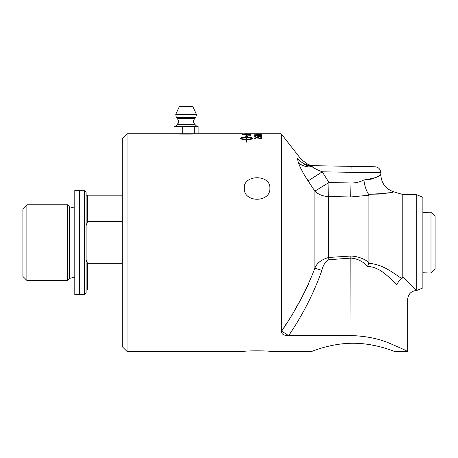 <?xml version="1.0" encoding="UTF-8"?>
<svg xmlns="http://www.w3.org/2000/svg" width="458" height="458" viewBox="0 0 458 458"><rect width="100%" height="100%" fill="white"/><g stroke="black" fill="none" stroke-linecap="round" stroke-linejoin="round"><path stroke-width="0.69" d="M258.724 134.915L259.486 134.915M258.724 134.623L259.486 134.623L259.486 134.938L258.724 134.938L258.724 134.623M257.551 136.896L258.547 136.536M254.7 136.627L255.535 136.621M260.785 137.492L261.232 136.799L259.686 136.41L258.283 136.828L258.352 137.371M261.031 136.576L261.976 136.942M257.562 137.154L257.522 136.719L259.6 136.192L262.022 136.793L260.785 137.2L261.232 136.799M255.535 137.154L257.562 136.919M258.283 136.828L258.003 137.154L255.06 137.154L254.7 137.068L254.7 136.335L255.117 136.289L255.535 136.335L255.535 136.919M249.473 134.726L250.434 135.236L242.414 134.973L243.324 134.635M250.566 133.77L244.589 133.765M242.414 133.765L195.514 133.765C196.093 134.205 176.078 134.205 176.656 133.765M240.874 138.339L240.874 138.625C241.767 139.077 243.639 139.329 246.496 139.375L246.496 137.64C243.639 137.669 241.767 137.898 240.874 138.339C241.767 138.797 243.639 139.043 246.496 139.089M247.171 139.118L248.723 139.432M246.679 139.089L249.289 139.243L247.171 139.896L246.679 139.638L246.679 142.163L246.496 139.638C242.952 139.553 241.017 139.203 240.673 138.591L240.673 138.093C241.017 137.543 242.958 137.245 246.496 137.2L246.496 136.49L245.746 136.415L246.587 135.66L247.423 136.587L246.679 136.513L246.679 137.2C250.217 137.24 252.158 137.543 252.495 138.093L252.495 138.591C252.427 138.957 251.488 139.255 249.667 139.478L252.301 138.339C251.408 137.898 249.536 137.669 246.679 137.64L246.679 139.089L247.171 139.083M246.679 137.2L246.679 137.486C250.217 137.532 252.158 137.829 252.495 138.379L252.495 138.591M245.746 136.707L246.587 135.952L247.423 136.879M240.673 138.379C241.017 137.829 242.958 137.532 246.496 137.486L246.496 137.2M249.667 139.478L249.667 138.94L252.301 138.339M246.587 135.952L246.587 135.66M249.524 135.202L249.364 134.646L248.425 134.475L243.324 134.658L249.524 135.036M250.303 134.921L250.434 135.236M242.54 134.48L250.303 134.623M250.434 134.125L242.414 133.788L250.434 134.125M245.826 134.108L246.736 134.114M249.524 134.188L249.524 133.822L250.434 133.828L250.434 134.205M261.094 137.892L261.913 137.892M258.581 138.121L261.094 138.763L261.094 137.606L261.913 137.606L261.913 138.728L256.617 137.898L255.444 138.242L256.039 138.728L255.61 138.78L254.591 138.207L256.463 137.635L261.094 138.476M254.591 138.493L256.463 137.635M255.444 138.242L256.039 139.014M254.7 135.448L255.741 135.419M254.7 135.156L261.947 135.677L255.541 135.276L255.541 135.9L255.123 135.946L254.7 135.9L254.7 135.156M261.232 134.246L255.381 134.24L261.232 134.429M254.591 134.234L262.022 134.251L254.591 134.234M261.232 133.856L255.381 133.851L261.232 133.942M254.591 133.851L262.022 133.856L254.591 133.851M255.638 133.765L261.043 133.765M262.022 133.77L254.591 133.77M255.541 135.9L255.541 135.608M261.695 133.765L281.166 133.765L281.166 331.873C281.996 334.449 284.458 335.68 288.54 335.554L351 335.554C365.347 336.023 377.856 338.451 388.516 342.842C400.693 348.011 406.967 350.885 407.328 351.463L407.179 351.383M321.922 270.369C322.827 265.651 325.128 262.102 328.815 259.715L328.661 257.459C321.281 259.629 316.684 263.213 314.869 268.222L321.922 270.369C313.661 293.458 302.583 315.184 288.695 335.554L287.71 335.531M405.49 350.485L405.095 350.284M328.815 259.715L351 258.106C357.377 258.615 362.925 261.386 367.642 266.407C380.678 266.997 389.741 278.384 396.914 284.744C410.878 303.94 410.878 303.94 396.914 284.744C397.865 282.237 399.548 280.204 401.958 278.641L402.788 276.861L416.454 290.486C411.101 291.088 408.17 294.07 407.666 299.435L407.666 349.5L407.328 351.463L394.544 351.463C394.962 351.75 375.4 343.145 353.089 343.26C330.779 343.145 311.217 351.75 311.635 351.463L269.888 351.463C270.672 350.639 243.456 350.639 244.24 351.463L127.038 351.463L127.038 133.765L122.269 138.534L122.269 346.695L127.038 351.463M244.24 351.463C243.456 350.639 270.672 350.639 269.888 351.463M311.635 351.463C311.217 351.75 330.779 343.145 353.089 343.26C375.4 343.145 394.962 351.75 394.544 351.463M269.888 188.186C270.672 202.923 243.456 202.923 244.24 188.186C243.456 174.275 270.672 174.275 269.888 188.186M198.114 133.765L198.114 126.311L174.057 126.311L174.057 133.765L182.267 133.765L182.267 126.311M182.267 133.765L194.295 133.765L194.295 126.311M194.295 133.765L197.289 133.765M196.425 114.311L175.752 114.311L179.376 106.537L192.795 106.537L196.425 114.311L195.875 117.431L176.296 117.431L177.458 118.605L194.713 118.605C193.161 120.506 193.161 122.401 194.724 124.295L196.734 126.311M422.871 272.768L430.989 273.02L430.989 212.209L422.871 212.46M430.989 273.02L435.1 268.909L435.1 216.319L430.989 212.209M79.56 190.574L79.56 294.654L74.791 294.654L74.791 190.574L79.56 190.574M122.269 195.194L86.121 195.194L86.121 225.536L87.615 221.535L122.269 221.535M122.269 263.688L87.615 263.688L86.121 259.692L86.121 290.029L122.269 290.029M86.121 225.536L86.121 259.692M87.615 263.688L87.615 290.029M87.615 195.194L87.615 221.535M79.56 190.723L84.633 190.723L86.121 192.217L86.121 195.194M86.121 290.029L86.121 293.011L84.633 294.505L79.56 294.505M26.867 204.806L22.9 208.774L22.9 276.455L26.867 280.422L26.867 204.806L67.715 204.806L67.715 280.422L26.867 280.422M67.715 204.806L69.353 206.764L69.353 278.464L67.715 280.422M84.633 190.723L84.633 294.505M416.769 290.481L422.871 287.927L422.871 197.301L416.769 194.747L416.769 290.481L416.454 290.486M351 335.554L350.845 256.051L328.661 257.459L328.661 196.516L350.691 196.963L351 182.994L328.97 182.502L328.661 196.516A17.891 14.015 180 0 1 314.869 191.135L328.97 182.502L322.226 171.807L308.125 180.944L314.869 191.135L314.869 268.222C306.597 289.96 295.507 310.93 281.601 331.123L281.166 331.873M281.166 133.765L281.601 134.297L281.601 331.123L288.54 335.554M367.362 266.161L367.642 266.407L368.896 262.445C363.726 258.495 357.709 256.365 350.845 256.051M401.958 278.641C393.817 273.592 383.598 264.352 368.896 263.35L368.724 263.35M281.601 331.123L286.073 324.15M294.208 310.908L299.979 300.872M304.215 292.965L308.938 283.267M388.516 342.842C413.74 351.378 413.74 351.378 388.516 342.842M308.125 180.944C303.362 173.748 300.105 167.605 298.347 162.521A17.891 14.192 162.9 0 0 312.196 166.815C309.431 165.258 306.436 167.811 297.563 158.325L298.232 162.166M297.969 161.279L297.528 158.479M350.691 196.963L368.896 195.24L368.553 194.232C366.142 190.545 364.591 185.788 363.904 179.96C374.638 180.194 381.508 173.8 380.781 174.658C379.762 176.628 374.14 178.397 363.904 179.96L371.335 179.095M380.741 174.687L380.821 174.635C381.314 183.171 385.584 188.891 393.634 191.787L391.762 192.2M368.553 194.232L368.896 194.249C384.812 193.574 393.056 192.755 393.634 191.787C392.93 192.772 384.68 193.597 368.896 194.249L379.121 194.078L389.277 192.704M363.904 179.96C359.896 182.044 355.597 183.051 351 182.994L351 172.311L380.821 172.729C380.483 169.151 378.531 167.164 374.965 166.764L312.219 165.67L312.196 166.815C314.022 168.206 317.365 169.866 322.226 171.807L351 172.311L351.109 166.346M368.896 195.24L368.896 262.445M416.769 194.747L402.788 194.501L402.788 276.861M312.219 165.67L312.219 165.67C315.327 165.722 315.327 165.722 312.219 165.67C306.19 165.435 301.307 162.985 297.563 158.325L297.666 158.342M300.19 158.743L307.896 164.296C310.324 165.55 315.178 165.813 314.554 165.71M297.563 158.325C301.816 158.995 301.816 158.995 297.563 158.325M259.102 134.892L259.102 134.595M255.117 136.581L255.117 136.289M259.904 138.436L259.904 138.15M255.117 135.402L255.117 135.104M175.437 126.311L177.452 124.295L194.724 124.295M255.014 133.765L250.423 133.765M174.057 133.765L127.038 133.765M259.967 133.765L256.72 133.765M177.452 124.295C177.767 122.881 179.983 123.809 177.458 118.605M194.713 118.605L195.875 117.431M175.752 114.311L176.296 117.431M69.353 278.464L74.791 277.107M69.353 206.764L74.791 208.121M402.788 194.501L393.634 191.787M380.821 174.635L380.821 172.729M300.769 158.834L281.601 134.297"/></g></svg>
